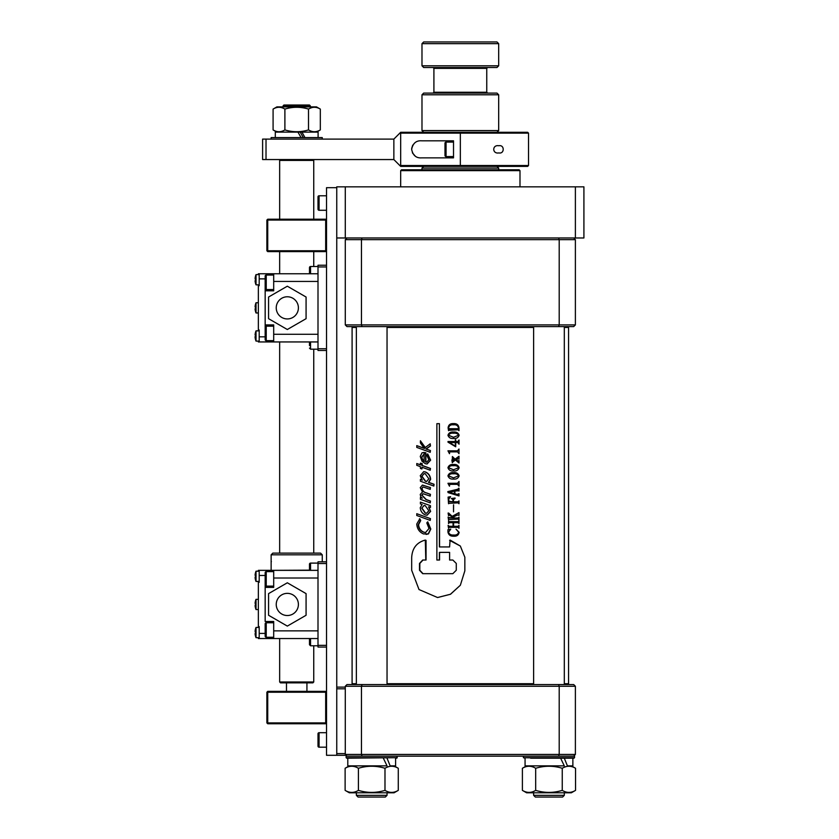 <?xml version="1.0" encoding="UTF-8"?>
<svg xmlns="http://www.w3.org/2000/svg" width="839" height="839" viewBox="0 0 839 839"><rect width="100%" height="100%" fill="white"/><g stroke="black" fill="none" stroke-linecap="round" stroke-linejoin="round"><path stroke-width="1.26" d="M309.486 273.766L309.486 267.589A1.07 1.07 0 0 1 310.545 266.519L310.545 273.766M318.002 266.519L310.545 266.519M309.486 267.589L309.486 271.794M309.486 345.574L309.486 341.945M265.166 327.241L265.166 327.241A1.07 1.07 0 0 1 266.236 326.182L266.236 340.665A1.07 1.07 0 0 1 265.166 339.596L265.166 327.241M265.166 288.469L265.166 276.104A1.07 1.07 0 0 1 266.236 275.045L266.236 289.528A1.07 1.07 0 0 1 265.166 288.469M273.692 275.045L266.236 275.045M273.692 289.528L266.236 289.528M265.166 276.104L265.166 278.349M265.166 284.253L265.166 280.32M300.802 137.061L297.95 132.122L301.956 132.122L304.672 137.061M316.513 132.122L320.32 129.919C316.387 132.321 312.454 132.321 308.511 129.919C300.656 132.321 292.79 132.321 284.893 129.919C280.96 132.321 277.027 132.321 273.084 129.919L276.88 132.122M320.32 109.091C316.376 106.689 312.433 106.689 308.511 109.091C300.656 106.689 292.79 106.689 284.893 109.091C280.95 106.689 277.006 106.689 273.084 109.091L276.88 106.889L316.513 106.889L320.32 109.091L320.32 129.919M311.437 107.749L310.336 108.168M273.084 109.091L273.084 129.919M284.893 109.091L284.893 129.919M308.511 109.091L308.511 129.919M575.386 686.26L345.28 686.26L346.979 684.551L573.687 684.551L575.386 686.26L575.386 754.439L573.687 756.138M560.62 758.183L564.29 765.86L525.067 765.86L525.067 758.183L523.4 757.68L574.537 757.68L574.537 756.138L346.129 756.138L346.129 757.68L397.267 757.68L346.643 758.183L347.797 758.183L347.797 765.86L387.02 765.86L383.35 758.183M558.575 684.551L559.204 686.26L559.204 754.439L575.386 754.439M345.28 686.26L345.28 754.439L559.204 754.439L558.575 756.138M362.091 684.551L361.462 686.26L361.462 754.439L362.091 756.138M346.979 756.138L345.28 754.439L345.28 755.289L336.754 755.289L336.754 186.835L583.913 186.835L583.913 237.972L575.386 237.972L575.386 186.835M345.28 324.903L575.386 324.903L573.687 326.602L346.979 326.602L345.28 324.903L345.28 239.671L346.979 237.972L573.687 237.972L575.386 239.671L345.28 239.671M558.575 326.602L559.204 324.903L559.204 239.671L558.575 237.972M575.386 324.903L575.386 239.671M362.091 326.602L361.462 324.903L361.462 239.671L362.091 237.972M273.692 326.182L266.236 326.182M273.692 340.665L266.236 340.665M265.166 337.362L265.166 339.596M265.166 335.39L265.166 331.457M265.166 636.182L265.166 623.828A1.07 1.07 0 0 1 266.236 622.758L266.236 637.252A1.07 1.07 0 0 1 265.166 636.182L265.166 633.948M273.692 622.758L266.236 622.758M273.692 637.252L266.236 637.252M265.166 631.977L265.166 628.044M265.166 585.056L265.166 572.691A1.07 1.07 0 0 1 266.236 571.632L266.236 586.115A1.07 1.07 0 0 1 265.166 585.056M273.692 571.632L266.236 571.632M273.692 586.115L266.236 586.115M265.166 572.691L265.166 574.935M265.166 580.84L265.166 576.907M318.096 137.061L318.096 132.122L300.236 132.122L302.931 137.061M297.95 132.122L275.307 132.122L275.307 137.061M444.995 155.509L444.995 143.154A1.07 1.07 0 0 1 446.054 142.095L446.054 156.578A1.07 1.07 0 0 1 444.995 155.509L444.995 151.303M453.521 142.095L446.054 142.095M453.521 156.578L446.054 156.578M444.995 143.154L444.995 145.399M453.521 157.858L421.807 157.858C416.291 158.309 412.903 155.477 411.645 149.352C412.882 143.207 416.27 140.365 421.807 140.816L453.521 140.816L453.521 157.858M400.675 166.384L400.675 165.524L460.338 165.524L460.338 133.139L400.675 133.139L400.675 132.289L460.338 132.289L460.338 133.139L460.338 132.289L527.658 132.289L528.518 133.139L460.338 133.139L460.338 166.384L400.675 166.384L393.858 159.557L393.858 139.106L262.607 139.106L262.607 159.557L266.015 159.557L266.015 139.106M400.675 165.524L400.675 133.139M412.757 145.116L411.697 148.377M412.379 152.813L415.305 156.19M393.858 159.557L266.015 159.557M393.858 139.106L400.675 132.289M498.869 145.755C504.648 144.507 504.648 154.166 498.869 152.918C492.053 154.177 492.053 144.497 498.869 145.755M528.518 165.524L527.658 166.384L460.338 166.384L460.338 165.524L528.518 165.524L528.518 133.139M271.385 561.637C271.112 557.023 271.112 557.023 271.385 561.637C271.112 566.262 271.112 566.262 271.385 561.637M272.832 553.121L320.561 553.121L322.27 554.82L271.133 554.82L272.832 553.121M271.196 570.352L309.486 570.163M306.927 691.367L306.927 682.852M286.477 691.367L286.477 682.852M283.068 105.871L283.918 105.022L309.486 105.022L310.336 105.871L283.068 105.871L283.068 106.889M313.744 219.22L313.744 160.417L279.66 160.417L280.509 159.557M313.744 681.992L312.895 682.852L280.509 682.852L279.66 681.992L313.744 681.992L313.744 645.778M325.679 251.606L325.679 250.756L326.528 250.756L325.679 251.606L267.725 251.606L267.725 250.756L325.679 250.756L325.679 220.07L267.725 220.07L267.725 250.756L266.875 250.756L266.875 220.07L267.725 219.22L325.679 219.22L326.528 220.07L325.679 220.07L325.679 219.22M266.875 220.07L267.725 220.07L267.725 219.22M267.725 251.606L266.875 250.756M325.679 723.753L325.679 722.903L326.528 722.903L325.679 723.753L267.725 723.753L267.725 722.903L325.679 722.903L325.679 692.227L267.725 692.227L267.725 722.903L266.875 722.903L266.875 692.227L267.725 691.367L325.679 691.367L326.528 692.227L325.679 692.227L325.679 691.367M266.875 692.227L267.725 692.227L267.725 691.367M267.725 723.753L266.875 722.903M255.087 575.155L255.087 575.155A13.623 13.623 0 0 1 255.381 573.278L255.371 573.278A13.634 13.634 0 0 1 256.021 571.202L256.021 581.427L259.199 581.427M255.371 579.361L255.371 579.361A13.634 13.634 0 0 0 256.021 581.427M255.381 576.959L255.381 576.959A13.036 11.285 90 0 1 255.381 575.669A13.036 11.285 90 0 0 255.381 576.959L255.087 577.473A13.623 13.623 0 0 0 255.381 579.35M255.087 631.41L255.087 631.41A13.623 13.623 0 0 1 255.381 629.533L255.371 629.523A13.634 13.634 0 0 1 256.021 627.446L256.021 637.682L259.199 637.682M255.381 633.214L255.381 633.214A13.036 11.285 90 0 1 255.381 631.914A13.036 11.285 90 0 0 255.381 633.214L255.087 633.728A13.623 13.623 0 0 0 255.381 635.595L255.381 635.595A13.634 13.634 0 0 0 256.021 637.682M255.087 603.283L255.087 603.283A13.623 13.623 0 0 1 255.381 601.406L255.371 601.395A13.634 13.634 0 0 1 256.021 599.329L256.021 609.554L258.349 609.554M255.381 605.087L255.381 605.087A13.036 11.285 90 0 1 255.381 603.797A13.036 11.285 90 0 0 255.381 605.087L255.087 605.601A13.623 13.623 0 0 0 255.381 607.467L255.381 607.467A13.634 13.634 0 0 0 256.021 609.554M287.326 593.362A11.075 11.075 0 0 0 276.241 604.437A11.075 11.075 0 0 0 287.326 615.522A11.075 11.075 0 0 0 298.401 604.437A11.075 11.075 0 0 0 287.326 593.362M258.349 581.427L258.349 582.276L259.199 582.276L259.199 570.352L273.692 570.352L273.692 587.394L265.166 587.394L265.166 582.811M318.002 638.531L273.692 638.531L273.692 621.489L265.166 621.489L265.166 587.394M273.692 638.531L258.349 638.531L258.349 637.682M259.199 570.352L258.349 570.352L258.349 571.202M273.692 570.352L318.002 570.352M259.199 638.531L259.199 626.597L258.349 626.597L258.349 582.276M258.349 626.597L258.349 627.446M306.078 615.27L306.078 593.613L287.326 582.79L268.574 593.613L268.574 615.27L287.326 626.093L306.078 615.27M318.002 209.205L318.002 196.85A1.07 1.07 0 0 1 319.072 195.781L319.072 210.274A1.07 1.07 0 0 1 318.002 209.205L318.002 206.96L318.002 209.205A1.07 1.07 0 0 0 319.072 210.274L326.528 210.274M326.528 195.781L319.072 195.781A1.07 1.07 0 0 0 318.002 196.85L318.002 199.095L318.002 196.85M318.002 746.123L318.002 743.889L318.002 746.123A1.07 1.07 0 0 0 319.072 747.192L326.528 747.192L319.072 747.192A1.07 1.07 0 0 1 318.002 746.123L318.002 733.768A1.07 1.07 0 0 1 319.072 732.709L319.072 747.192M318.002 743.889L318.002 741.917M326.528 732.709L319.072 732.709M345.28 688.809L336.754 688.809L336.754 753.59L345.28 753.59M345.28 687.11L336.754 687.11M309.486 639.287L309.486 644.709L309.486 639.287M309.486 570.352L309.486 564.175A1.07 1.07 0 0 1 310.545 563.105L310.545 570.352M318.002 563.105L310.545 563.105M309.486 564.175L309.486 566.409M336.754 755.289L326.528 755.289L326.528 187.684L336.754 187.684M562.602 797.05L535.334 797.05L533.625 795.341L564.311 795.341L562.602 797.05M255.087 278.569L255.087 278.569A13.623 13.623 0 0 1 255.381 276.702L255.371 276.692A13.634 13.634 0 0 1 256.021 274.615L256.021 284.841L259.199 284.841M255.371 282.774L255.371 282.774A13.634 13.634 0 0 0 256.021 284.841M255.381 280.373L255.381 280.373A13.036 11.285 90 0 1 255.381 279.083A13.036 11.285 90 0 0 255.381 280.373L255.087 280.887A13.623 13.623 0 0 0 255.381 282.764M255.087 334.824L255.087 334.824A13.623 13.623 0 0 1 255.381 332.947L255.371 332.936A13.634 13.634 0 0 1 256.021 330.87L256.021 341.095L259.199 341.095M255.087 336.628L255.381 336.628A13.036 11.285 90 0 1 255.381 335.327A13.036 11.285 90 0 0 255.381 336.628L255.087 337.142A13.623 13.623 0 0 0 255.381 339.008L255.381 339.008A13.634 13.634 0 0 0 256.021 341.095M255.087 306.696L255.087 306.696A13.623 13.623 0 0 1 255.381 304.819L255.371 304.809A13.634 13.634 0 0 1 256.021 302.743L256.021 312.968L258.349 312.968M255.381 308.5L255.381 308.5A13.036 11.285 90 0 1 255.381 307.21A13.036 11.285 90 0 0 255.381 308.5L255.087 309.014A13.623 13.623 0 0 0 255.381 310.891L255.381 310.891A13.634 13.634 0 0 0 256.021 312.968M287.326 296.775A11.075 11.075 0 0 0 276.241 307.85A11.075 11.075 0 0 0 287.326 318.935A11.075 11.075 0 0 0 298.401 307.85A11.075 11.075 0 0 0 287.326 296.775M258.349 284.841L258.349 285.7L259.199 285.7L259.199 273.766L273.692 273.766L273.692 290.808L265.166 290.808L265.166 286.225M265.166 329.486L265.166 290.808M265.166 324.903L273.692 324.903L273.692 341.945L318.002 341.945M273.692 341.945L258.349 341.945L258.349 341.095M259.199 273.766L258.349 273.766L258.349 274.615M273.692 273.766L318.002 273.766M259.199 341.945L259.199 330.01L258.349 330.01L258.349 285.7M258.349 330.01L258.349 330.87M306.078 318.684L306.078 297.027L287.326 286.204L268.574 297.027L268.574 318.684L287.326 329.507L306.078 318.684M326.528 350.471L318.002 350.471L318.002 265.239L326.528 265.239M318.002 266.949L326.528 266.949M318.002 348.762L326.528 348.762M571.338 792.792L575.544 790.369C571.118 793.065 566.692 793.065 562.256 790.369C553.425 793.065 544.563 793.065 535.681 790.369C531.265 793.065 526.84 793.065 522.393 790.369L526.598 792.792L571.338 792.792L575.544 790.369L575.544 768.283C571.097 765.577 566.671 765.577 562.256 768.283L562.256 790.369M565.538 766.783L564.311 767.245L565.538 766.783M526.598 792.792L522.393 790.369L522.393 768.283C526.819 765.577 531.244 765.577 535.681 768.283C544.563 765.577 553.425 765.577 562.256 768.283M526.598 765.86L522.393 768.283M571.338 765.86L575.544 768.283M535.681 768.283L535.681 790.369M388.268 766.783L387.041 767.245L388.268 766.783M574.023 758.183L530.626 758.183M564.29 758.183L567.416 765.86L572.869 765.86L572.869 758.183M387.02 758.183L390.156 765.86L395.599 765.86L395.599 758.183M352.946 326.602L352.097 327.451L356.355 327.451M387.041 327.451L533.625 327.451M416.773 445.624L424.293 448.404L420.402 442.95L420.402 440.769L425.1 447.669L430.218 443.8L430.218 446.012L425.918 448.991L430.218 450.543L430.218 452.315L416.773 447.397L416.773 445.624L424.576 448.404M420.402 440.769L425.373 447.669M430.218 443.8L430.449 446.012L426.191 448.991L430.449 450.543L430.218 452.315M427.481 453.983L430.386 460.139L426.988 463.988L425.3 463.663L422.038 461.251L420.245 456.426L422.111 452.714L425.614 452.787L425.614 462.006L426.652 462.195L428.844 459.741L426.799 455.22L427.733 453.983L430.627 460.139L427.114 463.988M423.737 452.399L425.887 452.787L425.887 462.006L426.789 462.195M416.773 463.537L420.402 464.89L420.402 463.118L421.902 463.663L421.902 465.435L430.218 468.445L430.218 470.218L421.902 467.208L421.902 468.98L420.402 468.435L420.402 466.662L416.773 465.309L416.773 463.537L420.717 464.89M420.402 463.118L422.206 463.663L422.206 465.435L430.449 468.445L430.218 470.218M422.206 467.323L421.902 468.98M420.402 479.426L422.132 480.065L420.245 475.713L423.674 471.675L425.247 471.979C428.372 473.374 430.082 475.839 430.386 479.352L428.477 482.362L433.836 484.271L433.836 486.043L420.402 481.198L420.402 479.426L422.426 480.065M423.821 471.675L425.52 471.979C428.624 473.374 430.323 475.839 430.627 479.352L428.729 482.362L434.046 484.271L433.836 486.043M420.402 497.517L422.027 498.104L420.748 496.74L420.245 494.412L422.499 491.969L420.245 487.669L422.395 485.089L430.218 487.595L430.218 489.368L422.929 486.935L421.744 488.445C422.3 490.888 423.831 492.378 426.338 492.933L430.218 494.339L430.218 496.111L422.971 493.699L421.744 495.188L426.034 499.572L430.218 501.072L430.218 502.844L420.402 499.289L420.402 497.517L422.332 498.104M422.541 485.089L430.449 487.595L430.218 489.368M423.076 486.935L422.038 488.445C422.594 490.888 424.115 492.378 426.6 492.933L430.449 494.339L430.218 496.111M423.118 493.71L422.038 495.188L426.296 499.572L430.449 501.072L430.218 502.844M430.386 511.391L426.967 515.219L425.247 514.884C422.206 513.531 420.538 511.119 420.245 507.668L422.132 504.533L420.402 503.893L420.402 502.121L430.449 505.686L430.449 507.459L428.561 506.861L430.627 511.391L427.103 515.219M428.813 506.861L430.627 511.391M416.773 513.709L430.449 518.628L430.218 520.4L416.773 515.492L416.773 513.709L430.449 518.628M419.49 518.806L420.402 520.558L418.252 524.637C418.577 528.308 420.36 530.825 423.601 532.188L425.52 532.576L429.012 528.486L426.799 522.886L427.733 521.816L430.564 529.042L428.226 533.898L423.506 533.94C419.343 532.094 417.098 528.78 416.773 524.018L419.815 518.806L420.717 520.558L418.577 524.637C418.902 528.308 420.675 530.825 423.884 532.188L425.656 532.576M427.733 521.816L430.795 529.042L428.467 533.898L426.139 534.422M352.946 684.551L352.097 683.701L356.355 683.701M387.041 683.701L533.625 683.701M437.643 597.525L450.512 594.264L460.338 585.255L464.848 570.845L464.848 557.201L460.338 546.042L450.092 540.064L449.599 546.944L439.563 546.944L439.405 423.674L439.405 546.944L449.599 546.944M437.727 573.666L452.85 573.666L422.709 573.666L419.5 570.258L419.5 563.441L422.709 560.033L426.055 560.033L426.055 540.368L425.31 540.064C416.742 542.382 412.19 548.234 411.676 557.61L411.676 570.258L419.007 589.544L437.549 597.525L450.428 594.264L460.338 585.255M423.003 573.666L419.825 570.258L419.825 563.441L423.003 560.033M564.311 683.701L568.569 683.701L568.569 327.451L564.311 327.451M450.69 529.147L448.404 532.199C449.243 534.317 450.973 535.251 453.563 535.009C456.217 535.345 457.916 534.433 458.681 532.262L456.038 529.147L459.143 532.325C458.576 535.167 456.72 536.457 453.563 536.205C450.396 536.31 448.529 534.915 447.953 532.041L447.953 529.671L450.763 529.147L448.498 532.199C449.326 534.317 451.036 535.251 453.616 535.009M455.997 529.147L459.143 532.325C458.587 535.167 456.741 536.457 453.616 536.205L453.563 536.205M458.996 520.725L458.996 523.578L458.996 520.725L458.031 521.627L449.148 521.627L448.645 520.998M458.031 522.676L453.532 522.676L453.532 526.284L458.031 526.284L453.584 526.284L453.584 522.676L458.031 522.676L458.985 523.578M458.996 525.382L458.996 528.245L458.996 525.382L458.031 526.284M458.031 527.343L449.054 527.343L448.55 527.962L449.148 527.343L458.031 527.343L458.985 528.245M448.55 528.245L448.099 525.382L449.148 526.284L453.081 526.284L453.081 522.676L449.148 522.676L448.645 523.305M458.545 515.209L457.612 514.957L453.154 517.076L454.486 518.02L458.031 518.02L458.985 517.118L458.996 519.97L458.996 517.118M458.031 519.068L448.55 519.614L458.031 519.068L458.985 519.97M448.55 519.97L448.099 517.118L449.148 518.02L453.658 518.02L449.431 515.062L448.55 515.691L449.431 515.062M449.515 515.062L448.645 515.44M448.55 515.691L448.099 513.059L448.645 513.059L452.169 516.384M448.55 513.059L452.106 516.384L458.985 512.608L458.996 515.408L457.612 514.957M453.584 504.784L453.532 511.853L453.584 504.784M458.996 500.883L458.996 503.736L458.996 500.883L458.021 501.785L453.438 501.785L453.438 499.677L454.853 498.471M458.031 502.834L448.55 503.379L458.031 502.834L458.985 503.736M448.55 503.736L448.099 497.128L450.585 496.688L448.645 499.425L449.127 501.785L452.934 501.785L452.934 499.677L451.34 498.471M458.545 490.773L454.937 491.014L454.937 493.814L457.381 494.423L458.545 493.856M458.996 493.657L458.996 495.922L458.996 493.657L457.349 494.423L458.534 493.856M458.996 488.256L458.996 491.025L458.534 488.256L457.947 489.2L447.806 491.612L448.12 492.619L458.985 495.922M458.996 481.492L458.996 486.148L458.996 481.492L457.517 483.295L448.047 483.295M457.538 484.344L450.019 484.344L449.463 484.984L450.092 484.344L457.538 484.344L458.985 486.148M449.547 484.984L449.547 486.148L449.463 484.984M453.553 472.619C456.395 472.357 458.251 473.427 459.143 475.818C458.283 478.251 456.416 479.342 453.553 479.079L453.5 479.079C450.648 479.31 448.802 478.23 447.953 475.818C448.813 473.427 450.658 472.367 453.5 472.619L453.553 472.619M453.553 464.502C456.395 464.24 458.251 465.309 459.143 467.701C458.283 470.134 456.416 471.224 453.553 470.962L453.5 470.962C450.648 471.193 448.802 470.113 447.953 467.701C448.813 465.309 450.658 464.25 453.5 464.502L453.553 464.502M452.997 458.335L452.389 458.65M452.326 459.027L452.389 456.531L455.105 459.143M458.996 456.227L458.996 459.122L458.996 456.227L455.063 459.143L452.63 457.475M458.545 458.744L455.923 459.678L457.989 461.072L458.545 460.695M458.996 460.496L458.996 463.002L458.996 460.496L457.968 461.072L458.534 460.695M455.451 459.982L452.389 462.383M452.326 462.698L451.875 459.961L452.997 460.464M458.996 449.012L458.996 453.679L458.996 449.012L457.517 450.816L448.047 450.816M457.538 451.875L450.019 451.875L449.463 452.515L450.092 451.875L457.538 451.875L458.985 453.679M449.547 452.515L449.547 453.679L449.463 452.515M459.038 440.003L459.038 444.188L459.038 440.003L457.821 441.524L455.745 441.524L457.821 441.524M457.821 442.541L455.713 442.541L455.713 446.788L455.745 442.541L457.821 442.541L459.027 444.188M448.099 441.524L455.325 441.524L455.325 439.814L455.745 441.524L455.745 439.814M453.553 432.033C456.395 431.77 458.251 432.84 459.143 435.231C458.283 437.664 456.416 438.745 453.553 438.493L453.5 438.493C450.648 438.724 448.802 437.633 447.953 435.231C448.813 432.84 450.658 431.77 453.5 432.033L453.553 432.033M448.645 430.313L449.148 429.778L458.031 429.778L448.55 430.313M448.55 430.68L448.099 427.859C448.456 424.901 450.186 423.485 453.312 423.611L453.364 423.611C456.731 423.391 458.608 424.859 458.996 428.005L458.996 430.68L458.031 429.778M449.683 560.033L452.85 560.033L456.28 563.441L456.28 570.258L452.85 573.666M439.405 423.674L436.878 423.674L436.878 560.033L439.563 560.033L439.563 552.366L449.599 552.366L449.599 560.033L452.85 560.033M430.218 518.628L430.218 520.4M420.402 502.121L430.449 505.686M430.218 505.686L430.218 507.459M425.258 513.122L426.411 513.332L428.844 510.783L425.289 505.686L424.073 505.445L421.744 508.193L425.258 513.122L426.537 513.332M424.219 505.445L421.744 508.193M422.038 508.193L425.53 513.122M425.289 481.208L426.558 481.46L428.844 478.849L425.258 473.752L424.156 473.553L421.744 476.29L425.289 481.208L426.684 481.46M424.303 473.553L421.744 476.29M422.038 476.29L425.562 481.208M421.744 456.919L422.552 459.667L424.094 461.324L424.094 454.004L421.744 456.919L422.552 459.667M422.846 459.667L424.377 461.324M424.377 454.004L422.038 456.919M448.55 525.665L449.054 526.284L453.081 526.284M448.55 523.305L449.054 522.676L453.081 522.676M448.55 520.725L448.55 523.578M448.55 520.998L449.054 521.627L458.031 521.627M458.534 515.209L457.591 514.957L453.154 517.076M453.102 517.076L454.444 518.02L458.031 518.02M448.55 517.474L453.658 518.02M458.985 512.608L458.985 515.408M453.532 511.853L453.532 504.784M450.512 496.688L448.645 499.425M448.55 499.425L448.645 501.208M448.55 501.208L452.934 501.785M455.053 498.02L451.613 498.471M453.438 499.677L455.053 498.471M453.385 499.677L453.385 501.785L458.021 501.785M458.985 491.025L457.779 490.333L454.895 491.014L454.895 493.814L457.349 494.423M458.534 490.773L457.758 490.333M449.169 492.42L454.444 493.71L454.444 491.056L449.169 492.42L454.486 493.71M454.486 491.056L449.19 492.294M457.517 483.295L447.953 483.295L449.463 486.148M453.5 472.619C456.364 472.357 458.241 473.427 459.132 475.818L459.143 475.818C458.272 478.251 456.385 479.342 453.5 479.079M453.5 477.884L458.681 475.818C457.591 474.182 455.86 473.511 453.5 473.825C451.172 473.5 449.473 474.171 448.404 475.818L453.5 477.884M453.553 473.825C451.246 473.5 449.557 474.171 448.498 475.818L448.404 475.818M448.498 475.818L453.553 477.884M453.5 464.502C456.364 464.24 458.241 465.309 459.132 467.701L459.143 467.701C458.272 470.134 456.385 471.224 453.5 470.962M453.5 469.767L458.681 467.701C457.591 466.065 455.86 465.393 453.5 465.708C451.172 465.383 449.473 466.054 448.404 467.701L453.5 469.767M453.553 465.708C451.246 465.383 449.557 466.054 448.498 467.701L448.404 467.701M448.498 467.701L453.553 469.767M452.945 458.335L452.326 458.65L454.591 459.436L452.389 460.15M452.326 456.846L452.578 457.475M455.923 459.678L457.926 458.419M455.881 459.678L457.968 461.072M452.819 461.628L455.409 459.982L458.985 463.002M452.756 461.628L452.326 462.383M452.326 459.961L452.945 460.464M457.517 450.816L447.953 450.816L449.463 453.679M455.713 446.788L448.005 442.163L448.005 441.524L455.325 441.524M455.325 446.222L455.325 442.541L449.589 442.541L455.325 446.222M449.589 442.604L455.325 442.541M449.673 442.604L455.367 446.222M453.5 432.033C456.364 431.77 458.241 432.84 459.132 435.231L459.143 435.231C458.272 437.664 456.385 438.745 453.5 438.493M453.5 437.287L458.681 435.231C457.591 433.595 455.86 432.924 453.5 433.228C451.172 432.914 449.473 433.585 448.404 435.231L453.5 437.287M453.553 433.228C451.246 432.914 449.557 433.585 448.498 435.231L448.404 435.231M448.498 435.231L453.553 437.287M453.312 423.611C456.699 423.391 458.597 424.859 458.985 428.005L458.985 430.68M448.55 427.848L449.054 428.719L458.031 428.719L458.534 428.037C457.947 425.551 456.248 424.482 453.438 424.817C450.732 424.503 449.106 425.52 448.55 427.848L449.148 428.719L458.031 428.719M453.49 424.817C450.805 424.503 449.19 425.52 448.645 427.848M439.405 560.033L439.405 552.366L449.599 552.366M425.793 560.033L425.31 540.064M460.338 546.042L449.599 540.368M349.328 792.792L394.068 792.792L398.273 790.369C393.848 793.065 389.422 793.065 384.986 790.369C376.155 793.065 367.293 793.065 358.41 790.369C353.995 793.065 349.569 793.065 345.123 790.369L349.328 792.792M349.328 765.86L345.123 768.283C349.548 765.577 353.974 765.577 358.41 768.283C367.293 765.577 376.155 765.577 384.986 768.283C389.401 765.577 393.827 765.577 398.273 768.283L398.273 790.369M394.068 765.86L398.273 768.283M345.123 768.283L345.123 790.369M358.41 768.283L358.41 790.369M384.986 768.283L384.986 790.369M385.332 797.05L358.064 797.05L356.355 795.341L387.041 795.341L385.332 797.05M345.28 186.835L345.28 237.972L575.386 237.972M345.28 237.972L336.754 237.972M519.991 170.642L519.142 169.793L401.524 169.793L400.675 170.642L519.991 170.642L519.991 186.835M326.528 647.058L318.002 647.058L318.002 561.826L326.528 561.826M318.002 563.535L326.528 563.535M318.002 645.348L326.528 645.348M486.756 92.238L486.756 68.368L433.91 68.368L433.91 92.238L486.756 92.238L487.606 93.087M496.982 166.384L498.681 168.083L421.986 168.083L421.986 169.793M498.681 65.809L496.982 67.519L423.685 67.519L421.986 65.809L498.681 65.809L498.681 43.659L421.986 43.659L421.986 65.809M421.986 43.659L423.685 41.95L496.982 41.95L498.681 43.659M433.344 130.58L498.681 130.58L498.681 94.786L421.986 94.786L421.986 130.58L433.344 130.58M421.986 94.786L423.685 93.087L496.982 93.087L498.681 94.786M271.133 137.575L322.27 137.575L271.133 137.575L271.133 139.106M548.968 758.183L523.4 757.68L523.4 756.138L548.968 756.138M396.753 758.183L397.267 756.138L371.698 756.138M271.133 565.161L271.133 558.113M310.545 341.945L310.545 349.192L309.486 348.122M273.692 630.855L318.002 630.855M273.692 578.019L318.002 578.019M265.166 575.46L259.199 575.46M259.199 633.414L265.166 633.414M310.545 638.531L310.545 645.778L309.486 644.709M273.692 334.279L318.002 334.279M273.692 281.432L318.002 281.432M265.166 278.873L259.199 278.873M259.199 336.827L265.166 336.827M318.002 349.192L310.545 349.192M271.133 570.163L271.133 565.224M271.133 558.061L271.133 554.82M322.27 561.826L322.27 554.82M279.66 681.992L279.66 638.531M279.66 553.121L279.66 341.945M279.66 273.766L279.66 251.606M279.66 219.22L279.66 160.417M313.744 553.121L313.744 349.192M313.744 266.519L313.744 251.606M310.336 105.871L310.336 106.889M312.895 159.557L313.744 160.417M256.021 571.202L259.199 571.202M256.021 627.446L259.199 627.446M256.021 599.329L258.349 599.329M318.002 645.778L310.545 645.778M564.311 326.602L564.311 684.551M564.311 792.792L564.311 795.341M533.625 326.602L533.625 684.551M533.625 792.792L533.625 795.341M256.021 274.615L259.199 274.615M256.021 330.87L259.199 330.87M256.021 302.743L258.349 302.743M352.097 683.701L352.097 327.451M567.72 684.551L568.569 683.701M567.72 326.602L568.569 327.451M387.041 326.602L387.041 684.551M387.041 792.792L387.041 795.341M356.355 326.602L356.355 684.551M356.355 792.792L356.355 795.341M400.675 186.835L400.675 170.642M486.756 68.368L487.606 67.519M496.982 132.289L498.681 130.58M498.681 169.793L498.681 168.083M423.685 132.289L421.986 130.58M423.685 166.384L421.986 168.083M433.91 68.368L433.06 67.519M433.91 92.238L433.06 93.087M322.27 137.575L322.27 139.106"/></g></svg>
